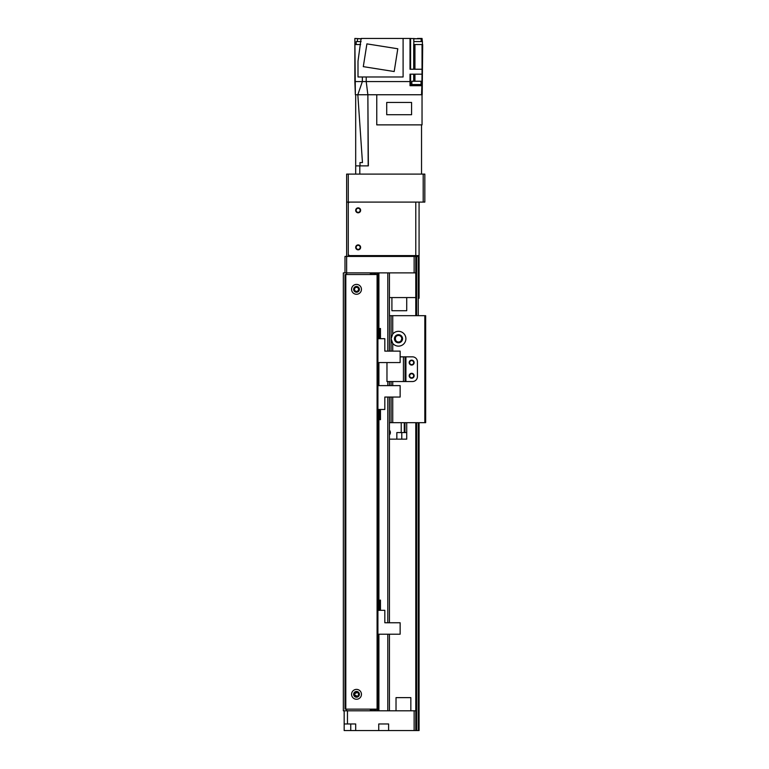 <?xml version="1.0" encoding="UTF-8"?>
<svg xmlns="http://www.w3.org/2000/svg" width="769" height="769" viewBox="0 0 769 769"><rect width="100%" height="100%" fill="white"/><g stroke="black" fill="none" stroke-linecap="round" stroke-linejoin="round"><path stroke-width="1.15" d="M357.335 692.485C353.702 693.715 353.702 694.945 357.335 696.185C353.702 694.945 353.702 693.715 357.335 692.485M358.537 289.346A2.028 2.028 0 0 1 355.499 291.095A2.028 2.028 0 0 1 355.499 287.587A2.028 2.028 0 0 1 358.537 289.346M358.537 694.33A2.028 2.028 0 0 1 355.499 696.089A2.028 2.028 0 0 1 355.499 692.581A2.028 2.028 0 0 1 358.537 694.33M387.797 634.204L387.797 710.796L378.906 710.796L378.906 634.204L378.906 645.729L377.915 645.729M376.925 709.153L376.925 710.796L375.618 710.796L375.618 709.153M373.628 709.153L373.628 710.796L372.321 710.796L372.321 709.153M370.341 709.153L370.341 710.796L343.339 710.796L343.339 272.88L370.341 272.88L370.341 274.523M372.321 274.523L372.321 272.88L373.628 272.88L373.628 274.523M375.618 274.523L375.618 272.88L376.925 272.88L376.925 274.523M378.906 338.696L378.906 272.88L387.797 272.88L387.797 351.125M414.135 272.88L415.779 272.88L415.779 256.423L414.135 256.423L414.135 272.88L346.636 272.88L346.636 274.523M346.636 709.153L346.636 710.796M371.331 272.88L371.331 274.523M371.331 709.153L371.331 710.796M374.618 272.88L374.618 274.523M374.618 709.153L374.618 710.796M377.915 272.88L377.915 710.796M389.441 272.88L389.441 351.125M389.441 381.539L389.441 385.615M389.441 397.054L389.441 622.755M389.441 634.204L389.441 710.796M415.779 710.796L414.135 710.796L414.135 730.55L415.779 730.55L415.779 422.69L415.779 730.55L415.779 422.69L415.779 730.55L419.076 730.55L419.076 422.69L419.076 727.907M347.463 723.965L355.691 723.965L355.691 730.55L344.166 730.55L344.166 723.965L347.463 723.965L347.463 710.796L414.135 710.796M355.691 730.55L378.742 730.55L378.742 723.965L388.614 723.965L388.614 730.55L414.135 730.55M388.614 730.55L378.742 730.55M344.166 723.965L344.166 710.796M344.993 272.88L346.636 272.88L346.636 256.423L344.993 256.423L344.993 272.88M415.779 272.88L415.779 297.574L389.441 297.574M346.636 202.093L424.834 202.093L424.834 174.102L346.636 174.102L346.636 256.423L414.135 256.423M410.838 256.423L410.838 255.596L415.779 255.596L349.924 255.596A1.644 1.644 0 0 1 348.28 253.953L348.28 203.737A1.644 1.644 0 0 1 349.924 202.093L415.779 202.093L415.779 255.596L419.076 255.596L419.076 202.093M409.195 255.596L409.195 256.423M348.28 256.423L348.28 174.102M360.18 247.368A2.028 2.028 0 0 0 357.143 245.609A2.028 2.028 0 0 0 357.143 249.118A2.028 2.028 0 0 0 360.18 247.368M360.18 210.322A2.028 2.028 0 0 0 357.143 208.572A2.028 2.028 0 0 0 357.143 212.071A2.028 2.028 0 0 0 360.18 210.322M423.19 174.102L423.19 202.093M406.724 297.574L406.724 310.743L391.911 310.743L391.911 297.574L391.911 310.743M396.025 710.796L396.025 697.627L410.838 697.627L410.838 710.796M359.805 174.102L359.805 165.873L355.691 165.873L355.691 174.102M359.805 165.873L368.361 165.873L367.87 94.75L366.217 81.581L362.353 81.581L357.816 94.75L422.2 94.75L422.69 44.544L422.037 44.544L422.037 74.17L410.021 74.17L410.021 81.581L366.217 81.581L366.217 76.977M365.544 165.873L368.178 165.873L367.87 94.75L368.361 165.873M360.036 165.873L359.969 162.576L362.459 162.576L357.825 94.75L355.355 94.75L354.865 38.45L354.865 81.581L362.353 81.581L355.191 81.581M355.191 38.45L361.113 38.777M361.593 38.45L403.1 38.45L403.1 76.977L357.998 76.977L357.998 61.203L361.113 38.45M403.1 38.45L410.021 38.45L410.021 69.239L422.037 69.239M417.48 38.777L410.021 38.45M417.48 38.45L422.037 38.45L422.037 41.574M422.364 41.574L422.037 38.45M421.537 124.876L421.537 174.102M421.537 94.75L422.037 81.581L421.537 94.75L421.883 85.695L410.021 85.695L410.021 81.581M362.353 76.977L362.353 81.581M355.191 44.544L360.632 44.544M361.103 41.574L356.172 41.574L356.172 44.544M361.545 38.777L357.402 38.777L357.402 41.574M394.189 71.536L363.295 66.643L366.909 43.881L397.794 48.774L394.189 71.536M413.809 44.544L413.809 38.45M414.933 69.239L414.933 44.544L413.693 44.544L413.693 69.239M414.933 44.544L422.037 44.544M421.883 85.695L422.037 74.17M421.297 85.695L421.297 84.542L411.578 84.542L411.578 85.695M421.047 84.542L421.047 81.254L411.828 81.254L411.828 84.542M422.421 44.544L422.421 41.574L413.809 41.574M421.191 41.574L421.191 38.777L413.809 38.777M376.762 94.75L376.762 124.876L422.037 124.876L422.037 94.75M386.72 102.45L411.578 102.45L411.578 114.716L386.72 114.716L386.72 102.45M355.691 94.75L355.691 165.873M362.459 162.576L359.969 162.576M356.508 284.405A4.941 4.941 0 0 1 360.786 291.816A4.941 4.941 0 0 1 352.24 291.816A4.941 4.941 0 0 1 356.508 284.405M356.508 286.462A2.884 2.884 0 0 1 359.008 290.788A2.884 2.884 0 0 1 354.019 290.788A2.884 2.884 0 0 1 356.508 286.462M356.508 689.389A4.941 4.941 0 0 1 360.786 696.801A4.941 4.941 0 0 1 352.24 696.801A4.941 4.941 0 0 1 356.508 689.389M356.508 691.446A2.884 2.884 0 0 1 359.008 695.772A2.884 2.884 0 0 1 354.019 695.772A2.884 2.884 0 0 1 356.508 691.446M377.915 709.153L344.993 709.153L344.993 274.523L377.915 274.523M400.14 356.845L405.08 356.845L405.08 381.539L412.492 381.539A4.941 4.941 0 0 0 417.423 376.599A4.941 4.941 0 0 1 412.492 381.539L386.97 381.539L386.97 362.564M417.423 376.599L417.423 361.786A4.941 4.941 0 0 0 412.492 356.845A4.941 4.941 0 0 1 417.423 361.786L417.423 376.599M411.665 360.132A2.47 2.47 0 0 1 413.799 363.843A2.47 2.47 0 0 1 409.521 363.843A2.47 2.47 0 0 1 411.665 360.132M411.665 373.301A2.47 2.47 0 0 1 413.799 377.012A2.47 2.47 0 0 1 409.521 377.012A2.47 2.47 0 0 1 411.665 373.301M405.917 356.845L412.492 356.845L405.08 356.845L405.917 356.845L405.917 381.539M377.915 338.696L384.827 338.696L384.827 351.125L400.14 351.125L400.14 362.564L378.906 362.564L378.906 374.09L377.915 374.09L378.906 374.09L378.906 385.615L400.14 385.615L400.14 397.054L384.827 397.054L384.827 409.483L377.915 409.483M380.463 409.483L380.463 419.691L379.973 419.691L379.973 409.483M389.441 315.684L391.085 315.684L391.085 351.125L391.085 338.735L392.728 334.073A7.411 7.411 0 0 1 405.897 338.735A7.411 7.411 0 0 1 392.728 343.387L391.085 338.735L391.085 315.684L425.661 315.684L425.661 422.69L391.085 422.69L391.085 397.054M391.488 341.157A7.411 7.411 0 0 0 392.728 343.387L392.728 351.125M402.543 338.735A4.047 4.047 0 0 0 396.468 335.226A4.047 4.047 0 0 0 396.468 342.234A4.047 4.047 0 0 0 402.543 338.735M395.602 337.168L395.199 338.735L395.602 337.168M395.199 338.735C396.698 333.583 394.362 339.936 395.9 340.754L395.199 338.735L395.785 340.6M413.684 362.603A2.028 2.028 0 0 0 410.656 360.853A2.028 2.028 0 0 0 410.656 364.362A2.028 2.028 0 0 0 413.684 362.603M413.684 375.772A2.028 2.028 0 0 0 410.656 374.022A2.028 2.028 0 0 0 410.656 377.531A2.028 2.028 0 0 0 413.684 375.772M391.085 385.615L391.085 381.539M424.834 422.69L424.834 315.684M401.783 338.735L401.091 340.754L401.783 338.735C401.053 336.12 401.053 336.12 401.783 338.735C401.053 336.12 401.053 336.12 401.783 338.735L401.091 340.754L401.783 338.735C401.053 336.12 401.053 336.12 401.783 338.735C401.053 336.12 401.053 336.12 401.783 338.735A3.297 3.297 0 0 0 396.842 335.88A3.297 3.297 0 0 0 396.842 341.58A3.297 3.297 0 0 0 401.783 338.735M391.085 422.69L389.441 422.69M415.779 722.322L415.779 719.438L415.779 722.322M415.779 292.633L415.779 295.517L415.779 292.633M415.779 297.574L415.779 256.423L419.076 256.423L419.076 287.048M415.779 256.423L415.779 315.684L415.779 256.423M419.076 256.423L419.076 298.228M358.162 207.851A2.47 2.47 0 0 1 360.296 211.562A2.47 2.47 0 0 1 356.018 211.562A2.47 2.47 0 0 1 358.162 207.851M358.162 244.898A2.47 2.47 0 0 1 360.296 248.598A2.47 2.47 0 0 1 356.018 248.598A2.47 2.47 0 0 1 358.162 244.898M389.441 430.227A3.403 3.403 0 0 1 389.441 434.918M396.842 439.157L396.842 432.572L406.724 432.572L406.724 439.157L389.441 439.157M406.724 432.572L406.724 422.69L406.724 432.572M380.463 338.696L380.463 328.488L379.973 328.488L379.973 338.696M377.915 610.326L384.827 610.326L384.827 622.755L400.14 622.755L400.14 634.204L378.906 634.204M380.463 610.326L380.463 600.118L379.973 600.118L379.973 610.326M370.629 272.88L370.629 274.523M370.629 709.153L370.629 710.796M372.033 272.88L372.033 274.523M372.033 709.153L372.033 710.796M373.917 272.88L373.917 274.523M373.917 709.153L373.917 710.796M375.32 272.88L375.32 274.523M375.32 709.153L375.32 710.796M377.214 272.88L377.214 274.523M377.214 709.153L377.214 710.796M378.617 272.88L378.617 338.696M378.617 409.483L378.617 610.326M378.617 645.729L378.617 710.796M378.906 362.564L378.906 385.615M378.906 409.483L378.906 610.326M387.797 381.539L387.797 385.615M387.797 397.054L387.797 622.755M350.751 730.55L350.751 723.965M410.579 38.45L410.579 69.239M410.579 85.695L410.579 74.17M414.933 81.254L414.933 74.17M413.693 81.254L413.693 74.17M377.089 274.523L377.089 709.153M345.81 274.523L345.81 709.153M403.437 356.845L403.437 381.539M392.728 334.073L392.728 315.684M392.728 422.69L392.728 397.054M392.728 385.615L392.728 381.539M416.606 256.423L416.606 315.684M416.606 422.69L416.606 730.55M418.249 256.423L418.249 315.684M418.249 422.69L418.249 730.55M401.226 422.69L401.226 432.572M401.783 439.157L401.783 432.572M404.283 432.572L404.283 422.69M404.965 422.69L404.965 432.572M355.355 94.75L354.865 81.581"/></g></svg>
